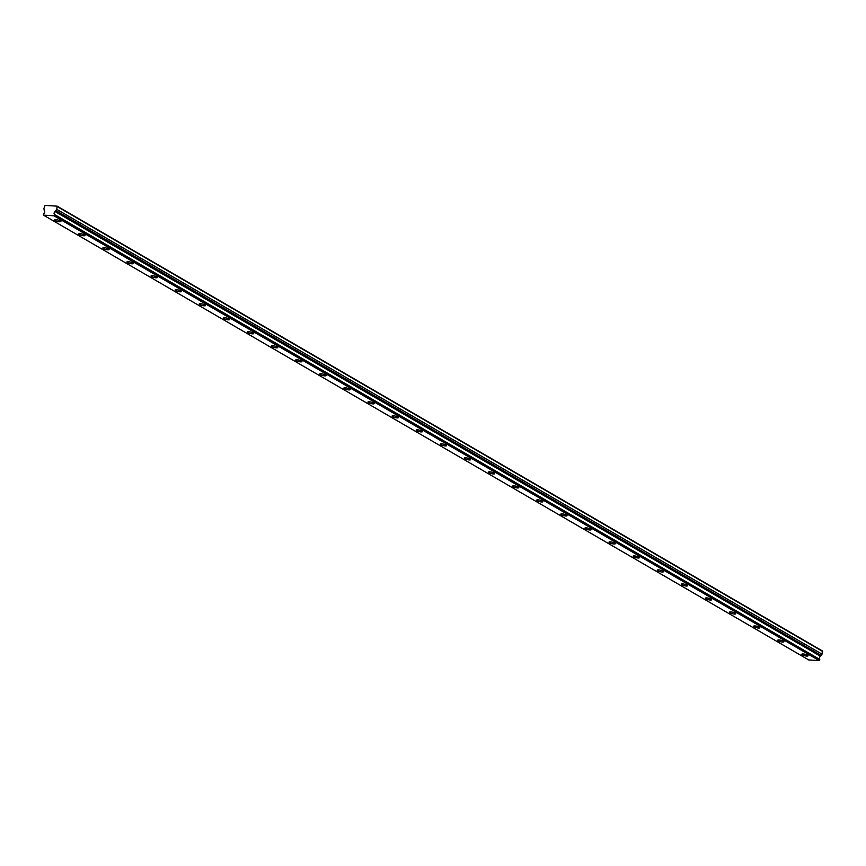 <?xml version="1.0" encoding="UTF-8"?>
<svg xmlns="http://www.w3.org/2000/svg" width="866" height="866" viewBox="0 0 866 866"><rect width="100%" height="100%" fill="white"/><g stroke="black" fill="none" stroke-linecap="round" stroke-linejoin="round"><path stroke-width="1.3" d="M820.557 656.298L822.04 654.155L822.397 650.961L57.134 206.151L45.108 205.404L43.895 208.533L44.328 210.947A1.732 1.321 120.2 0 1 43.614 213.794L43.484 215.136L53.963 215.786L54.515 214.616L819.777 659.427L54.482 214.476A1.732 1.321 120.2 0 1 55.186 211.618L820.557 656.298L55.186 211.618M819.745 659.286A1.732 1.321 120.2 0 1 820.448 656.428M802.371 654.858A3.237 0.747 -166.1 0 0 805.813 655.963A3.237 0.747 -166.1 0 0 808.086 655.8A3.237 0.747 -166.1 0 0 807.523 655.183A3.237 0.747 -166.1 0 0 804.081 654.079A3.237 0.747 -166.1 0 0 801.808 654.241A3.237 0.747 -166.1 0 0 802.371 654.858M55.186 220.559A3.237 0.747 -166.1 0 0 58.628 221.653A3.237 0.747 -166.1 0 0 60.901 221.49A3.237 0.747 -166.1 0 0 60.339 220.873A3.237 0.747 -166.1 0 0 56.896 219.78A3.237 0.747 -166.1 0 0 54.623 219.942A3.237 0.747 -166.1 0 0 55.186 220.559M79.282 234.567A3.237 0.747 -166.1 0 0 82.725 235.66A3.237 0.747 -166.1 0 0 85.009 235.498A3.237 0.747 -166.1 0 0 84.446 234.892A3.237 0.747 -166.1 0 0 81.003 233.788A3.237 0.747 -166.1 0 0 78.719 233.95A3.237 0.747 -166.1 0 0 79.282 234.567M103.39 248.574A3.237 0.747 -166.1 0 0 106.832 249.679A3.237 0.747 -166.1 0 0 109.105 249.516A3.237 0.747 -166.1 0 0 108.542 248.899A3.237 0.747 -166.1 0 0 105.1 247.795A3.237 0.747 -166.1 0 0 102.827 247.957A3.237 0.747 -166.1 0 0 103.39 248.574M127.497 262.582A3.237 0.747 -166.1 0 0 130.928 263.686A3.237 0.747 -166.1 0 0 133.212 263.524A3.237 0.747 -166.1 0 0 132.65 262.907A3.237 0.747 -166.1 0 0 129.207 261.803A3.237 0.747 -166.1 0 0 126.923 261.965A3.237 0.747 -166.1 0 0 127.497 262.582M151.593 276.59A3.237 0.747 -166.1 0 0 155.036 277.694A3.237 0.747 -166.1 0 0 157.32 277.531A3.237 0.747 -166.1 0 0 156.746 276.914A3.237 0.747 -166.1 0 0 153.314 275.81A3.237 0.747 -166.1 0 0 151.03 275.973A3.237 0.747 -166.1 0 0 151.593 276.59M175.701 290.608A3.237 0.747 -166.1 0 0 179.132 291.701A3.237 0.747 -166.1 0 0 181.416 291.539A3.237 0.747 -166.1 0 0 180.853 290.922A3.237 0.747 -166.1 0 0 177.411 289.829A3.237 0.747 -166.1 0 0 175.127 289.991A3.237 0.747 -166.1 0 0 175.701 290.608M199.797 304.615A3.237 0.747 -166.1 0 0 203.239 305.709A3.237 0.747 -166.1 0 0 205.523 305.546A3.237 0.747 -166.1 0 0 204.961 304.94A3.237 0.747 -166.1 0 0 201.518 303.836A3.237 0.747 -166.1 0 0 199.234 303.998A3.237 0.747 -166.1 0 0 199.797 304.615M223.904 318.623A3.237 0.747 -166.1 0 0 227.347 319.727A3.237 0.747 -166.1 0 0 229.62 319.565A3.237 0.747 -166.1 0 0 229.057 318.948A3.237 0.747 -166.1 0 0 225.615 317.844A3.237 0.747 -166.1 0 0 223.341 318.006A3.237 0.747 -166.1 0 0 223.904 318.623M248.001 332.631A3.237 0.747 -166.1 0 0 251.443 333.735A3.237 0.747 -166.1 0 0 253.727 333.572A3.237 0.747 -166.1 0 0 253.164 332.955A3.237 0.747 -166.1 0 0 249.722 331.851A3.237 0.747 -166.1 0 0 247.438 332.014A3.237 0.747 -166.1 0 0 248.001 332.631M272.108 346.638A3.237 0.747 -166.1 0 0 275.55 347.742A3.237 0.747 -166.1 0 0 277.834 347.58A3.237 0.747 -166.1 0 0 277.261 346.963A3.237 0.747 -166.1 0 0 273.829 345.859A3.237 0.747 -166.1 0 0 271.545 346.021A3.237 0.747 -166.1 0 0 272.108 346.638M296.215 360.657A3.237 0.747 -166.1 0 0 299.647 361.75A3.237 0.747 -166.1 0 0 301.931 361.587A3.237 0.747 -166.1 0 0 301.368 360.97A3.237 0.747 -166.1 0 0 297.926 359.877A3.237 0.747 -166.1 0 0 295.642 360.04A3.237 0.747 -166.1 0 0 296.215 360.657M320.312 374.664A3.237 0.747 -166.1 0 0 323.754 375.757A3.237 0.747 -166.1 0 0 326.038 375.606A3.237 0.747 -166.1 0 0 325.464 374.989A3.237 0.747 -166.1 0 0 322.033 373.885A3.237 0.747 -166.1 0 0 319.749 374.047A3.237 0.747 -166.1 0 0 320.312 374.664M344.419 388.672A3.237 0.747 -166.1 0 0 347.861 389.776A3.237 0.747 -166.1 0 0 350.135 389.613A3.237 0.747 -166.1 0 0 349.572 388.996A3.237 0.747 -166.1 0 0 346.129 387.892A3.237 0.747 -166.1 0 0 343.856 388.055A3.237 0.747 -166.1 0 0 344.419 388.672M368.515 402.679A3.237 0.747 -166.1 0 0 371.958 403.783A3.237 0.747 -166.1 0 0 374.242 403.621A3.237 0.747 -166.1 0 0 373.679 403.004A3.237 0.747 -166.1 0 0 370.237 401.9A3.237 0.747 -166.1 0 0 367.953 402.062A3.237 0.747 -166.1 0 0 368.515 402.679M392.623 416.687A3.237 0.747 -166.1 0 0 396.065 417.791A3.237 0.747 -166.1 0 0 398.338 417.629A3.237 0.747 -166.1 0 0 397.775 417.011A3.237 0.747 -166.1 0 0 394.333 415.907A3.237 0.747 -166.1 0 0 392.06 416.07A3.237 0.747 -166.1 0 0 392.623 416.687M416.73 430.705A3.237 0.747 -166.1 0 0 420.162 431.798A3.237 0.747 -166.1 0 0 422.446 431.636A3.237 0.747 -166.1 0 0 421.883 431.019A3.237 0.747 -166.1 0 0 418.44 429.926A3.237 0.747 -166.1 0 0 416.156 430.088A3.237 0.747 -166.1 0 0 416.73 430.705M440.826 444.713A3.237 0.747 -166.1 0 0 444.269 445.806A3.237 0.747 -166.1 0 0 446.553 445.654A3.237 0.747 -166.1 0 0 445.979 445.037A3.237 0.747 -166.1 0 0 442.548 443.933A3.237 0.747 -166.1 0 0 440.264 444.096A3.237 0.747 -166.1 0 0 440.826 444.713M464.934 458.72A3.237 0.747 -166.1 0 0 468.365 459.824A3.237 0.747 -166.1 0 0 470.649 459.662A3.237 0.747 -166.1 0 0 470.086 459.045A3.237 0.747 -166.1 0 0 466.644 457.941A3.237 0.747 -166.1 0 0 464.36 458.103A3.237 0.747 -166.1 0 0 464.934 458.72M489.03 472.728A3.237 0.747 -166.1 0 0 492.473 473.832A3.237 0.747 -166.1 0 0 494.757 473.67A3.237 0.747 -166.1 0 0 494.194 473.053A3.237 0.747 -166.1 0 0 490.751 471.948A3.237 0.747 -166.1 0 0 488.467 472.111A3.237 0.747 -166.1 0 0 489.03 472.728M513.137 486.735A3.237 0.747 -166.1 0 0 516.58 487.839A3.237 0.747 -166.1 0 0 518.853 487.677A3.237 0.747 -166.1 0 0 518.29 487.06A3.237 0.747 -166.1 0 0 514.848 485.956A3.237 0.747 -166.1 0 0 512.575 486.118A3.237 0.747 -166.1 0 0 513.137 486.735M537.234 500.754A3.237 0.747 -166.1 0 0 540.676 501.847A3.237 0.747 -166.1 0 0 542.96 501.685A3.237 0.747 -166.1 0 0 542.397 501.068A3.237 0.747 -166.1 0 0 538.955 499.974A3.237 0.747 -166.1 0 0 536.671 500.137A3.237 0.747 -166.1 0 0 537.234 500.754M561.341 514.761A3.237 0.747 -166.1 0 0 564.784 515.865A3.237 0.747 -166.1 0 0 567.068 515.703A3.237 0.747 -166.1 0 0 566.494 515.086A3.237 0.747 -166.1 0 0 563.062 513.982A3.237 0.747 -166.1 0 0 560.778 514.144A3.237 0.747 -166.1 0 0 561.341 514.761M585.448 528.769A3.237 0.747 -166.1 0 0 588.88 529.873A3.237 0.747 -166.1 0 0 591.164 529.711A3.237 0.747 -166.1 0 0 590.601 529.094A3.237 0.747 -166.1 0 0 587.159 527.989A3.237 0.747 -166.1 0 0 584.875 528.152A3.237 0.747 -166.1 0 0 585.448 528.769M609.545 542.776A3.237 0.747 -166.1 0 0 612.987 543.88A3.237 0.747 -166.1 0 0 615.271 543.718A3.237 0.747 -166.1 0 0 614.698 543.101A3.237 0.747 -166.1 0 0 611.266 541.997A3.237 0.747 -166.1 0 0 608.982 542.159A3.237 0.747 -166.1 0 0 609.545 542.776M633.652 556.784A3.237 0.747 -166.1 0 0 637.095 557.888A3.237 0.747 -166.1 0 0 639.368 557.726A3.237 0.747 -166.1 0 0 638.805 557.109A3.237 0.747 -166.1 0 0 635.363 556.015A3.237 0.747 -166.1 0 0 633.089 556.167A3.237 0.747 -166.1 0 0 633.652 556.784M657.749 570.802A3.237 0.747 -166.1 0 0 661.191 571.896A3.237 0.747 -166.1 0 0 663.475 571.733A3.237 0.747 -166.1 0 0 662.912 571.116A3.237 0.747 -166.1 0 0 659.47 570.023A3.237 0.747 -166.1 0 0 657.186 570.185A3.237 0.747 -166.1 0 0 657.749 570.802M681.856 584.81A3.237 0.747 -166.1 0 0 685.298 585.914A3.237 0.747 -166.1 0 0 687.572 585.752A3.237 0.747 -166.1 0 0 687.009 585.135A3.237 0.747 -166.1 0 0 683.566 584.03A3.237 0.747 -166.1 0 0 681.293 584.193A3.237 0.747 -166.1 0 0 681.856 584.81M705.963 598.817A3.237 0.747 -166.1 0 0 709.395 599.922A3.237 0.747 -166.1 0 0 711.679 599.759A3.237 0.747 -166.1 0 0 711.116 599.142A3.237 0.747 -166.1 0 0 707.674 598.038A3.237 0.747 -166.1 0 0 705.389 598.2A3.237 0.747 -166.1 0 0 705.963 598.817M730.06 612.825A3.237 0.747 -166.1 0 0 733.502 613.929A3.237 0.747 -166.1 0 0 735.786 613.767A3.237 0.747 -166.1 0 0 735.212 613.15A3.237 0.747 -166.1 0 0 731.781 612.045A3.237 0.747 -166.1 0 0 729.497 612.208A3.237 0.747 -166.1 0 0 730.06 612.825M754.167 626.832A3.237 0.747 -166.1 0 0 757.598 627.937A3.237 0.747 -166.1 0 0 759.883 627.774A3.237 0.747 -166.1 0 0 759.32 627.157A3.237 0.747 -166.1 0 0 755.877 626.064A3.237 0.747 -166.1 0 0 753.593 626.215A3.237 0.747 -166.1 0 0 754.167 626.832M778.263 640.851A3.237 0.747 -166.1 0 0 781.706 641.944A3.237 0.747 -166.1 0 0 783.99 641.782A3.237 0.747 -166.1 0 0 783.427 641.165A3.237 0.747 -166.1 0 0 779.985 640.071A3.237 0.747 -166.1 0 0 777.7 640.234A3.237 0.747 -166.1 0 0 778.263 640.851M819.777 659.427L819.225 660.596L808.747 659.946L43.484 215.136M55.283 211.499L56.777 209.345L57.134 206.151M822.7 651.503L57.437 206.693M53.963 215.786L819.225 660.596M822.04 654.155L56.777 209.345M54.298 215.504L819.561 660.314M820.816 655.216L55.554 210.406"/></g></svg>
